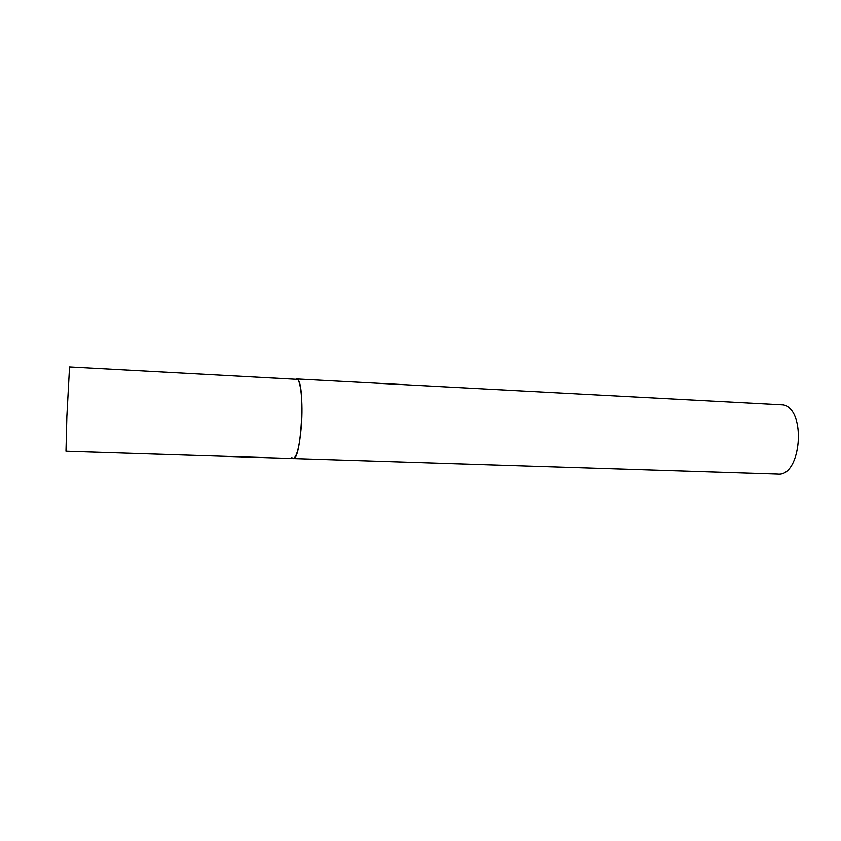 <?xml version="1.0" encoding="UTF-8"?>
<svg xmlns="http://www.w3.org/2000/svg" width="841" height="841" viewBox="0 0 841 841"><rect width="100%" height="100%" fill="white"/><g stroke="black" fill="none" stroke-linecap="round" stroke-linejoin="round"><path stroke-width="1.26" d="M293.225 458.524L65.987 451.26L66.87 416.589L69.551 366.991L297.525 379.375C305.567 383.895 301.309 461.446 293.225 458.524C296.852 457.294 299.575 446.476 301.383 426.082C303.244 402.334 300.668 378.355 296.589 378.944L783.36 404.899C806.824 409.746 801.179 477.026 777.683 474.009L293.225 458.524L291.848 457.63"/></g></svg>
